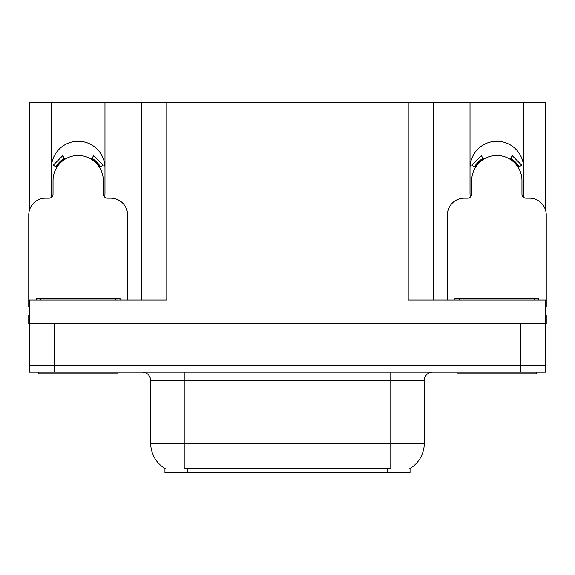 <?xml version="1.0" encoding="UTF-8"?>
<svg xmlns="http://www.w3.org/2000/svg" width="575" height="575" viewBox="0 0 575 575"><rect width="100%" height="100%" fill="white"/><g stroke="black" fill="none" stroke-linecap="round" stroke-linejoin="round"><path stroke-width="0.86" d="M523.343 197.124A26.802 26.802 0 0 0 523.631 193.178L523.631 102.379L545.582 102.379L545.582 210.27M104.686 197.124A26.802 26.802 0 0 0 104.973 193.178L104.973 102.379L141.666 102.379L141.666 300.064M410.047 468.445L410.047 472.621L164.953 472.621L164.953 468.445M51.369 168.051A26.802 26.802 0 0 1 78.171 141.249A26.802 26.802 0 0 1 104.973 168.051M54.553 372.104L545.582 372.104L545.582 365.398L29.418 365.398L29.418 323.517L54.553 323.517L54.553 365.398L29.418 365.398L29.418 372.104L54.553 372.104L54.553 365.398L545.582 365.398L545.582 323.517L54.553 323.517M141.666 102.379L408.207 102.379L408.207 300.064L545.582 300.064L545.582 323.517L546.25 323.517L546.25 315.143L545.582 315.143M29.418 315.143L28.75 315.143L28.75 323.517L29.418 323.517L29.418 300.064L166.793 300.064L166.793 102.379M51.657 197.124A26.802 26.802 0 0 1 51.369 193.178L51.369 102.379L29.418 102.379L29.418 210.27M408.207 102.379L433.334 102.379L433.334 300.064L433.334 102.379L470.027 102.379L470.027 193.178A26.802 26.802 0 0 0 470.314 197.124M523.631 102.379L470.027 102.379M51.369 102.379L104.973 102.379M523.631 168.051A26.802 26.802 0 0 0 496.829 141.249A26.802 26.802 0 0 0 470.027 168.051M165.205 468.596A29.318 29.318 0 0 1 150.715 443.303L184.216 443.303L184.216 468.596L390.784 468.596L390.784 443.303L424.285 443.303L424.285 380.478A8.373 8.373 0 0 1 432.666 372.104M150.715 443.303L150.715 380.478C150.219 375.389 147.423 372.6 142.334 372.104M409.795 468.596A29.318 29.318 0 0 0 424.285 443.303M545.582 372.104L545.582 365.398M127.593 300.064L127.593 214.957A16.754 16.754 0 0 0 110.838 198.202L107.489 198.202A4.19 4.19 0 0 1 103.299 194.019L103.299 180.615A25.128 25.128 0 0 0 78.171 155.487A25.128 25.128 0 0 0 53.044 180.615L53.044 194.019A4.19 4.19 0 0 1 48.853 198.202L45.504 198.202A16.754 16.754 0 0 0 28.75 214.957L28.75 306.762A16.754 16.754 0 0 1 29.418 306.777M91.411 159.253L93.617 155.696L103.09 165.176L99.532 167.375M56.81 167.375L53.252 165.176L62.725 155.696L64.932 159.253M117.961 372.104L117.961 373.779L38.381 373.779L38.381 372.104M36.29 300.064L36.29 298.389L120.053 298.389L120.053 300.064M536.619 372.104L536.619 373.779L457.039 373.779L457.039 372.104M454.947 300.064L454.947 298.389L538.71 298.389L538.71 300.064M545.582 306.777A16.754 16.754 0 0 1 546.25 306.762L546.25 214.957A16.754 16.754 0 0 0 529.496 198.202L526.147 198.202A4.19 4.19 0 0 1 521.956 194.019L521.956 180.615A25.128 25.128 0 0 0 496.829 155.487A25.128 25.128 0 0 0 471.701 180.615L471.701 194.019A4.19 4.19 0 0 1 467.511 198.202L464.162 198.202A16.754 16.754 0 0 0 447.408 214.957L447.408 300.064M510.068 159.253L512.275 155.696L521.748 165.176L518.19 167.375M475.467 167.375L471.91 165.176L481.383 155.696L483.589 159.253M520.447 323.517L520.447 372.104M387.435 472.621L387.435 468.445M187.565 472.621L187.565 468.445M390.784 372.104L390.784 380.478L150.715 380.478M424.285 380.478L390.784 380.478L390.784 443.303L184.216 443.303L184.216 372.104M100.488 166.786A26.256 26.256 0 0 0 92 158.298M64.343 158.298A26.256 26.256 0 0 0 55.854 166.786M99.77 167.232A25.408 25.408 0 0 0 91.554 159.016M64.788 159.016A25.408 25.408 0 0 0 56.573 167.232M40.48 298.389L40.48 300.064M115.862 298.389L115.862 300.064M459.137 298.389L459.137 300.064M534.52 298.389L534.52 300.064M519.146 166.786A26.256 26.256 0 0 0 510.658 158.298M483 158.298A26.256 26.256 0 0 0 474.512 166.786M518.427 167.232A25.408 25.408 0 0 0 510.212 159.016M483.446 159.016A25.408 25.408 0 0 0 475.23 167.232"/></g></svg>
